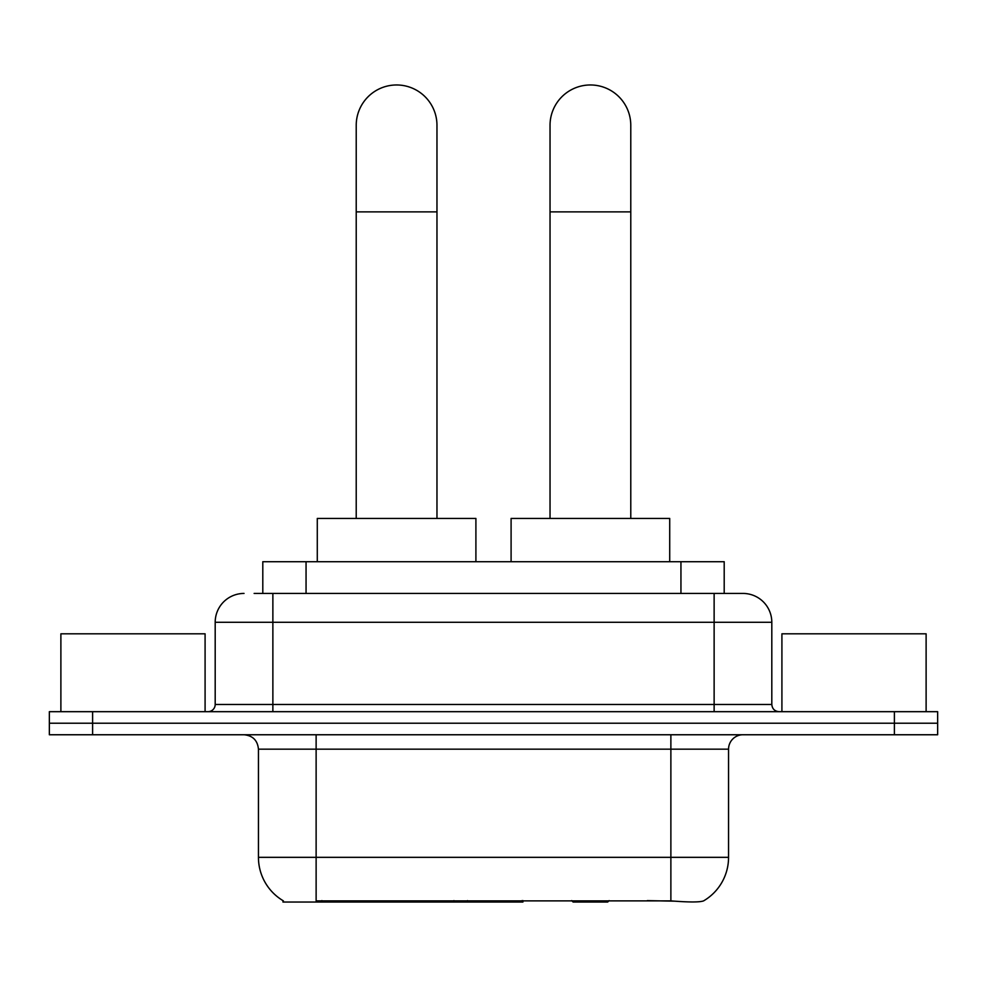 <?xml version="1.0" encoding="UTF-8"?>
<svg xmlns="http://www.w3.org/2000/svg" width="987" height="987" viewBox="0 0 987 987"><rect width="100%" height="100%" fill="white"/><g stroke="black" fill="none" stroke-linecap="round" stroke-linejoin="round"><path stroke-width="1.48" d="M522.937 900.613L522.937 902.032L282.961 902.032L282.961 900.613M262.801 593.434L262.801 561.714L724.199 561.714L724.199 593.434M283.392 900.872A50.473 50.473 0 0 1 258.446 857.333L316.124 857.333L316.124 900.872L670.876 900.872C688.938 902.315 699.845 902.315 703.608 900.872A50.473 50.473 0 0 0 728.554 857.333L728.554 749.17A14.423 14.423 0 0 1 742.977 734.76M258.446 857.333L258.446 749.17C257.595 740.41 252.783 735.611 244.023 734.76M92.605 711.676L937.65 711.676L937.65 723.212L49.35 723.212L49.35 734.76L92.605 734.76L92.605 723.212L49.35 723.212L49.35 711.676L92.605 711.676L92.605 723.212L937.65 723.212L937.65 734.76L92.605 734.76M674.454 901.168L647.299 900.613M254.782 593.434L742.977 593.434A28.845 28.845 0 0 1 771.809 622.279L771.809 704.471C772.241 708.851 774.647 711.257 779.027 711.676M254.128 593.434L272.868 593.434L272.868 622.279L215.191 622.279L215.191 704.471A7.205 7.205 0 0 1 207.973 711.676M244.023 593.434A28.845 28.845 0 0 0 215.191 622.279M771.809 622.279L714.132 622.279L714.132 593.434L742.977 593.434M205.086 711.676L205.086 633.814L60.886 633.814L60.886 711.676M926.114 711.676L926.114 633.814L781.914 633.814L781.914 711.676M356.221 518.446L356.221 125.349A40.381 40.381 0 0 1 396.589 84.968A40.381 40.381 0 0 1 436.97 125.349A40.381 40.381 0 0 0 396.589 84.968M436.97 518.446L436.97 125.349M475.907 561.714L475.907 518.446L317.283 518.446L317.283 561.714M550.03 518.446L550.03 125.349A40.381 40.381 0 0 1 590.411 84.968A40.381 40.381 0 0 1 630.779 125.349A40.381 40.381 0 0 0 590.411 84.968M630.779 518.446L630.779 125.349M609.127 900.613L607.708 902.032L573.102 902.032L571.683 900.613M669.717 561.714L669.717 518.446L511.093 518.446L511.093 561.714M453.934 900.613L453.934 902.032M321.898 902.032L321.898 900.613M306.056 593.434L306.056 561.714M680.944 593.434L680.944 561.714M467.48 900.613L467.48 902.032M522.061 900.613L522.061 902.032M670.876 734.76L670.876 749.17L258.446 749.17M728.554 749.17L670.876 749.17L670.876 857.333L728.554 857.333M670.876 900.872L670.876 857.333L316.124 857.333L316.124 734.76M894.395 734.76L894.395 711.676M272.868 711.676L272.868 704.471L771.809 704.471M215.191 704.471L272.868 704.471L272.868 622.279L714.132 622.279L714.132 711.676M356.221 211.872L436.97 211.872M550.03 211.872L630.779 211.872"/></g></svg>
